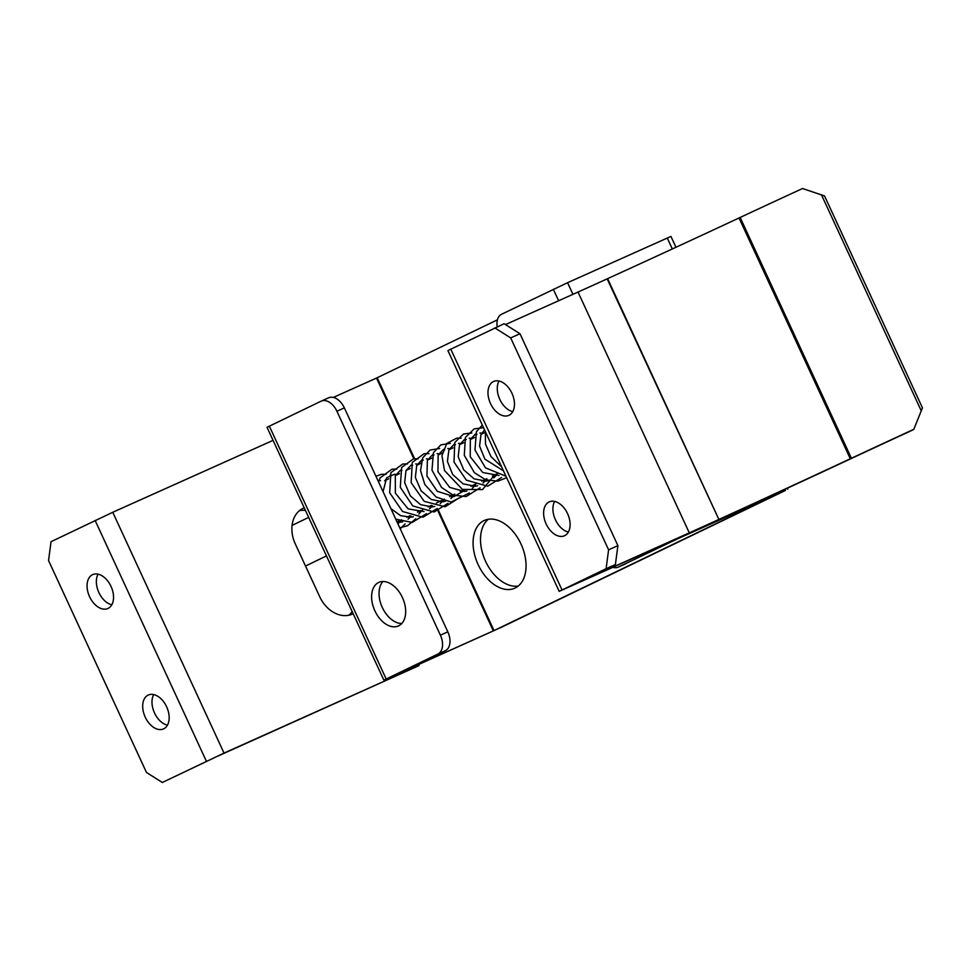 <?xml version="1.0" encoding="UTF-8"?>
<svg xmlns="http://www.w3.org/2000/svg" width="971" height="971" viewBox="0 0 971 971"><rect width="100%" height="100%" fill="white"/><g stroke="black" fill="none" stroke-linecap="round" stroke-linejoin="round"><path stroke-width="1.46" d="M490.513 403.572A18.57 11.883 -114.2 0 0 508.828 415.357A18.57 11.883 -114.2 0 0 511.935 393.255A18.57 11.883 -114.2 0 0 493.62 381.469A18.57 11.883 -114.2 0 0 490.513 403.572M512.737 411.643A18.57 11.883 65.8 0 1 499.81 399.409A18.57 11.883 65.8 0 1 499.009 381.02M546.151 523.976A18.57 11.883 -114.2 0 0 564.454 535.761A18.57 11.883 -114.2 0 0 567.574 513.659A18.57 11.883 -114.2 0 0 549.258 501.873A18.57 11.883 -114.2 0 0 546.151 523.976M568.375 532.035A18.57 11.883 65.8 0 1 555.448 519.813A18.57 11.883 65.8 0 1 554.635 501.424M505.49 324.581L578.024 292.053A106.118 1.42 155.2 0 0 607.166 278.859L718.88 519.449A228.149 3.059 -24.8 0 0 850.305 458.773L855.038 456.771L851.409 458.263L740.145 217.455L739.028 217.977L850.305 458.773L851.409 458.263A172.437 2.306 155.2 0 1 913.82 429.316L912.655 430.056A159.171 2.136 155.2 0 0 855.038 456.771M615.396 564.527L606.098 568.703L608.599 549.829L617.908 545.653L615.396 564.527L571.215 585.816L689.289 532.848A106.118 1.42 -24.8 0 0 718.431 519.655L714.874 521.488A241.415 3.241 -24.8 0 0 853.934 457.292M606.098 568.703L559.175 591.375L681.642 536.538A119.384 1.602 -24.8 0 0 714.413 521.694M559.175 591.375L447.91 350.58L504.131 323.719L519.983 333.745L510.685 337.92L494.834 327.895M608.599 549.829L510.685 337.92M617.908 545.653L519.983 333.745M739.028 217.977A228.149 3.059 155.2 0 1 607.615 278.653L607.166 278.859M913.82 429.316L922.45 407.844L824.537 195.936L802.556 188.52A172.437 2.306 -24.8 0 0 740.145 217.455M304.226 507.809A29.179 22.418 64.3 0 0 303.462 508.124A29.179 22.418 64.3 0 0 303.037 508.331A29.179 22.418 64.3 0 0 295.245 543.796L319.726 596.764A29.179 22.418 64.3 0 0 352.849 613.878A29.179 22.418 64.3 0 0 353.165 613.721M166.636 706.803A18.57 11.883 -114.2 0 0 148.332 695.018A18.57 11.883 -114.2 0 0 145.213 717.12A18.57 11.883 -114.2 0 0 163.529 728.905A18.57 11.883 -114.2 0 0 166.636 706.803M167.449 725.179A18.57 11.883 65.8 0 1 154.51 712.945A18.57 11.883 65.8 0 1 153.709 694.568M111.01 586.399A18.57 11.883 -114.2 0 0 92.694 574.614A18.57 11.883 -114.2 0 0 89.587 596.716A18.57 11.883 -114.2 0 0 107.89 608.501A18.57 11.883 -114.2 0 0 111.01 586.399M111.811 604.787A18.57 11.883 65.8 0 1 98.884 592.553A18.57 11.883 65.8 0 1 98.083 574.164M162.327 782.48L216.363 756.761L418.914 665.657L224.022 753.083L162.327 782.48L146.463 772.455L48.55 560.546L51.05 541.684L112.757 512.275L273.069 440.361M418.914 665.657L419.205 664.358M352.17 611.56A29.179 22.418 -115.7 0 1 348.795 615.25M299.444 510.649A29.179 22.418 -115.7 0 1 305.428 510.394M402.419 597.541A23.874 15.281 -114.2 0 0 378.872 582.382A23.874 15.281 -114.2 0 0 374.867 610.808A23.874 15.281 -114.2 0 0 398.413 625.955A23.874 15.281 -114.2 0 0 402.419 597.541M401.776 623.503A23.874 15.281 65.8 0 1 382.307 607.47A23.874 15.281 65.8 0 1 382.938 581.508M518.259 586.035A37.141 23.777 65.8 0 1 485.573 561.299A37.141 23.777 65.8 0 1 488.304 519.254M520.99 543.991A37.141 23.777 -114.2 0 0 484.359 520.432A37.141 23.777 -114.2 0 0 478.145 564.637A37.141 23.777 -114.2 0 0 514.764 588.195A37.141 23.777 -114.2 0 0 520.99 543.991M333.332 397.43L376.517 378.059L413.816 458.785M684.312 535.337L785.466 490.428L501.461 627.242L383.861 680.137L437.885 654.053A15.912 10.183 -114.2 0 0 440.385 635.18L336.913 411.231A15.912 10.183 -114.2 0 0 321.219 401.132A15.912 10.183 -114.2 0 0 321.049 401.205L267.025 427.301L383.861 680.137M437.933 510.977L493.341 630.895L393.656 675.598M612.968 567.343A15.912 10.183 -114.2 0 0 618.284 567.137A15.912 10.183 -114.2 0 0 618.442 567.064L677.612 538.808L778.135 493.717L494.021 630.58L438.625 510.697M675.962 247.265L670.937 236.414L567.574 282.707L572.951 294.322M497.431 319.823L376.517 378.059M493.341 630.895L494.021 630.58M684.409 535.555L618.442 567.064M497.188 326.839A15.912 10.183 -114.2 0 1 501.619 314.228L567.574 282.707M440.385 635.18L447.825 631.842A15.912 10.183 65.8 0 1 445.325 650.716L393.668 675.61M321.377 401.059L328.489 397.867A15.912 10.183 65.8 0 1 328.647 397.794A15.912 10.183 65.8 0 1 344.353 407.893L336.913 411.231M447.825 631.842L344.353 407.893M578.024 292.053L689.289 532.848M562.027 589.931L450.762 349.123M607.615 278.653L718.88 519.449L714.874 521.488M921.321 410.964L821.417 194.746M112.757 512.275L224.022 753.083M95.122 520.444L206.386 761.252M667.259 237.992L672.32 248.952M783.658 489.918L784.083 490.841M414.605 458.713L377.185 377.743M553.336 289.309L558.628 300.755M386.155 678.972L269.331 426.123M445.325 650.716L437.885 654.053M305.525 566.02L326.462 555.934M397.042 521.937L399.299 520.844M406.715 517.276L410.005 515.686M417.421 512.118L420.722 510.528M428.138 506.959L431.427 505.369M436.38 502.978L442.145 500.211M449.561 496.642L454.744 494.142M460.266 491.472L463.568 489.894M470.984 486.313L476.166 483.813M481.689 481.155L486.884 478.654M492.406 475.996L497.589 473.496M384.613 480.815L388.764 478.812M395.318 475.656L399.482 473.654M406.036 470.486L410.187 468.483M416.741 465.327L420.904 463.325M427.458 460.169L431.61 458.166M438.164 455.011L442.327 453.008M448.881 449.852L453.032 447.849M459.586 444.694L463.75 442.691M470.304 439.535L474.455 437.533M481.009 434.365L485.172 432.362M292.065 525.396L308.657 517.397M397.94 523.891L401.533 519.776M386.786 479.759L385.596 479.553M378.969 480.584L378.156 481.058M397.321 522.532L402.625 521.913M408.075 519.194L411.182 516.123M397.503 474.601L394.432 474.273L386.628 477.781L383.047 491.666M390.876 508.586L400.586 515.662L411.17 517.215L413.33 516.754M418.792 514.023L422.955 509.459M400.392 470.267L395.294 475.693L395.355 493.134L408.111 508.865L424.048 511.596M429.498 508.865L432.605 505.794M418.926 464.284L415.649 463.956M411.097 465.109L405.951 470.656L404.664 482.66L410.357 495.902L420.577 504.665L432.289 506.935L434.753 506.437M440.215 503.706L444.378 499.13M429.631 459.125L426.354 458.798M421.815 459.951L416.741 465.34L415.357 477.404L421.086 490.768L431.318 499.519L443.031 501.764L445.471 501.279M450.92 498.548L454.027 495.477M440.349 453.967L437.071 453.639M432.52 454.792L427.386 460.315L426.937 475.996L437.278 491.302L453.967 496.582L464.733 490.319M451.054 448.796L447.777 448.481M443.237 449.622L438.152 455.047L437.945 471.748L449.67 487.393L464.393 491.46L466.893 490.95M472.343 488.231L475.45 485.16M461.771 443.638L458.494 443.322M453.943 444.463L448.881 449.852L447.425 461.468L452.644 474.467L463.082 483.849L475.256 486.277L477.598 485.791M483.06 483.073L486.155 480.002M472.476 438.479L469.199 438.152M464.66 439.305L459.501 444.876L458.191 456.698L463.701 469.794L474.151 478.885L486.204 481.082L488.316 480.633M493.766 477.902L496.873 474.831M483.194 433.321L479.917 432.993M475.365 434.146L470.316 439.499L470.243 456.746L482.733 472.513L499.021 475.474M484.578 429.922L480.985 434.425L479.577 446.102L484.869 459.125L503.5 470.874M397.831 522.544L398.231 521.366M380.511 480.779L379.418 480.366M400.234 528.831L405.101 523.939M408.548 517.385L408.937 516.208M391.228 475.62L390.136 475.207M386.106 474.273L381.737 474.261L375.911 476.215M399.736 527.787L407.48 525.748L415.806 518.781M419.254 512.227L419.654 511.049M401.933 470.462L400.841 470.049M396.823 469.102L391.968 469.175L380.147 477.878L378.544 481.907M395.78 519.194L412.214 522.422L426.524 513.623M429.971 507.068L430.359 505.879M412.651 465.303L411.558 464.891M407.529 463.944L402.734 464.004L390.9 472.659L389.674 492.795L402.577 511.499L422.955 517.252L437.229 508.464M440.688 501.898L441.077 500.72M423.356 460.133L422.264 459.732M418.246 458.785L413.464 458.846L401.618 467.476L400.283 487.296L412.736 505.903L434.086 512.02L447.947 503.306M451.394 496.739L451.782 495.562M434.073 454.974L432.969 454.574M428.951 453.627L424.084 453.7L412.274 462.427L411.146 482.66L424.218 501.339L445.179 506.789L458.652 498.147M462.111 491.581L462.499 490.404M444.779 449.816L443.686 449.403M439.669 448.468L430.08 450.071L422.652 457.911L420.54 470.607L424.776 484.42L436.113 497.018L451.114 502.043L469.369 492.977M472.816 486.422L473.205 485.245M455.496 444.657L454.404 444.245M450.374 443.31L440.87 444.876L433.418 452.656L431.986 470.158L441.574 487.478L453.251 495.198L466.153 496.557L480.075 487.818M483.534 481.264L483.922 480.087M466.201 439.499L465.109 439.086M461.091 438.152L456.686 438.152L446.757 443.492L441.963 455.678L444.487 470.522L462.39 489.396L482.526 489.59L494.627 474.928M476.919 434.34L475.826 433.928M471.797 432.981L463.519 434.001L454.768 442.473L454.003 462.062L466.371 480.172L487.685 486.216L501.497 477.501M482.514 427.823L474.151 428.879L465.437 437.423L464.272 455.29L474.406 472.683L485.597 479.795L497.868 481.143L506.656 477.72M482.32 425.043L476.397 431.755L474.965 450.022L485.464 467.84L505.976 476.227M485.33 431.573L485.488 444.063L490.925 456.54L501.643 466.869M787.772 489.263L787.299 488.231M618.284 567.137L625.725 563.799M321.219 401.132L328.647 397.794"/></g></svg>
